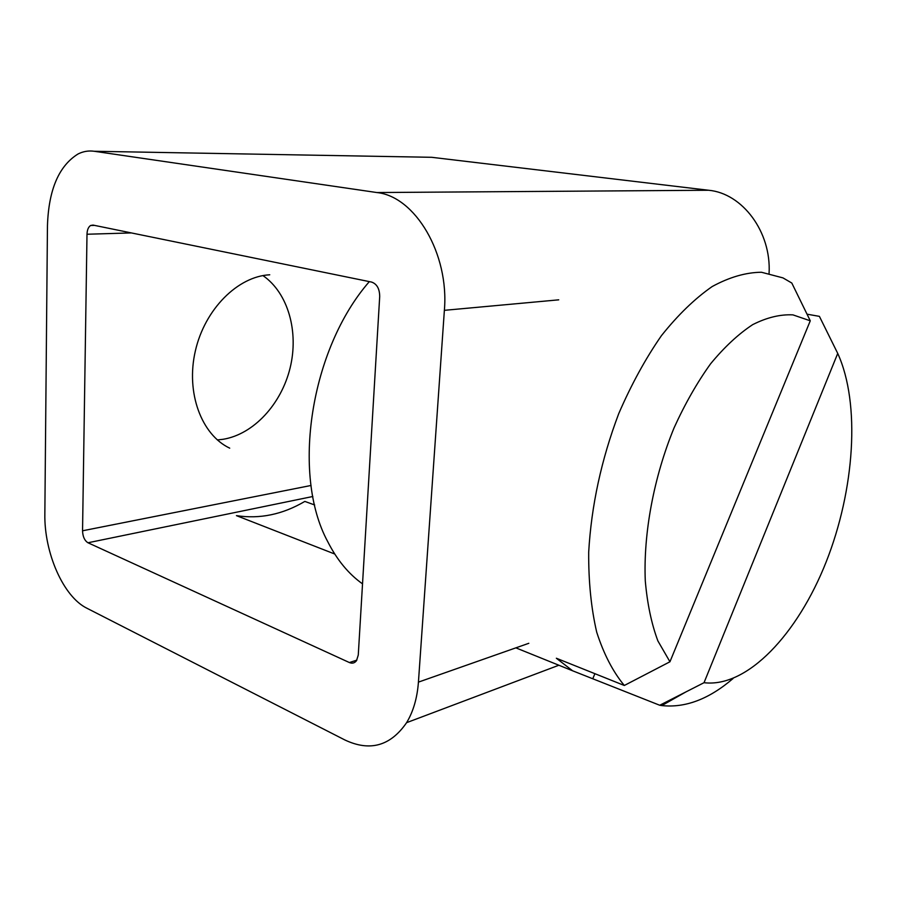 <?xml version="1.0" encoding="UTF-8"?>
<svg xmlns="http://www.w3.org/2000/svg" width="897" height="897" viewBox="0 0 897 897"><rect width="100%" height="100%" fill="white"/><g stroke="black" fill="none" stroke-linecap="round" stroke-linejoin="round"><path stroke-width="1.35" d="M769.077 273.26C771.42 231.942 742.413 193.27 708.619 190.254L431.704 157.3L424.73 157.177M708.619 190.254L376.852 192.541C415.188 196.421 449.307 253.829 444.374 310.328L558.73 299.833M528.815 643.295L418.428 682.124C417.228 698.101 413.282 711.613 406.599 722.668C390.498 746.024 369.923 751.787 344.874 739.969L86.931 608.244C63.295 596.74 44.088 552.642 44.85 513.802L47.451 225.82C48.617 189.828 58.821 165.878 78.084 153.959C83.242 151.38 88.612 150.494 94.196 151.268L431.704 157.3M418.428 682.124L444.374 310.328M376.852 192.541L94.196 151.268M356.849 660.136L349.393 662.547L87.973 542.763L312.851 496.49M311.057 485.468L82.546 530.789C82.782 536.653 84.598 540.644 87.973 542.763M82.546 530.789L86.998 234.24L131.388 232.928M349.393 662.547C352.286 663.746 354.663 663.107 356.524 660.641L358.273 655.023L379.7 296.559C379.622 288.767 376.919 283.945 371.627 282.084L93.019 225.08L90.597 225.495C88.366 227.008 87.166 229.924 86.998 234.24M334.738 554.021L236.438 515.64C259.838 519.217 282.645 514.474 304.834 501.412L314.668 504.977M217.354 439.922L223.005 439.306C253.638 434.35 281.266 404.166 290.09 368.039C298.981 331.935 288.229 293.039 262.944 275.592M229.722 448.164C201.489 434.866 185.668 392.774 195.344 350.974C204.808 309.14 237.896 276.321 269.739 274.785M810.271 320.812L791.804 283.037L782.969 277.891L761.441 272.251C745.788 272.419 729.373 277.184 712.196 286.535C694.861 298.578 677.93 314.959 661.403 335.702C645.47 358.688 631.253 384.667 618.728 413.652C601.36 459.556 591.347 505.729 588.69 552.16C588.499 581.581 591.168 608.256 596.707 632.183C603.748 654.014 612.943 671.786 624.323 685.476L669.947 661.773L657.871 640.895C651.48 623.729 647.286 603.737 645.291 580.942C643.284 533.558 653.767 477.215 674.096 427.802C684.972 403.874 697.126 382.559 710.536 363.868C724.372 347.094 738.433 334.009 752.729 324.613C766.834 317.493 780.233 314.242 792.926 314.869L810.271 320.812L669.947 661.773M807.042 314.185L819.398 316.361L837.731 353.418C860.66 403.695 854.65 489.908 826.148 561.971C797.725 633.932 747.347 687.943 704.033 682.695L659.732 705.255L572.634 670.799L556.353 658.241L624.323 685.476M362.534 583.869C348.574 573.957 336.958 559.851 327.663 541.519C291.334 474.401 310.373 349.056 369.34 281.613M659.732 705.255L661.795 705.58C685.375 708.103 709.135 699.077 733.073 678.502M820.699 318.984L819.398 316.361M594.902 673.692L592.962 678.3M837.731 353.418L704.033 682.695M406.599 722.668L558.876 665.238M90.597 225.495L94.577 225.394M572.634 670.799L515.853 647.858M685.588 692.103L661.795 705.58"/></g></svg>
